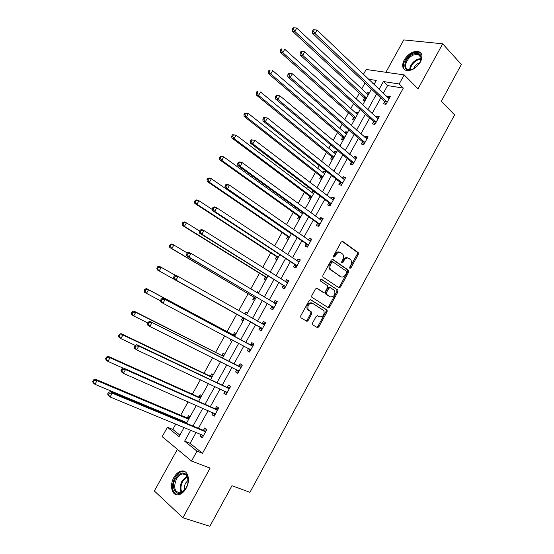 <?xml version="1.0" encoding="UTF-8"?>
<svg xmlns="http://www.w3.org/2000/svg" width="554" height="554" viewBox="0 0 554 554"><rect width="100%" height="100%" fill="white"/><g stroke="black" fill="none" stroke-linecap="round" stroke-linejoin="round"><path stroke-width="0.83" d="M349.893 268.33L350.973 267.859L358.286 254.424L358.133 252.555L342.718 241.406L341.139 242.056L333.633 255.768L333.757 257.104L334.872 256.634L335.842 254.854C337.386 252.479 339.069 251.758 340.904 252.714L342.85 254.286C343.792 255.83 343.757 257.638 342.753 259.694L341.79 261.453L341.908 262.776L343.002 262.298L343.965 260.546C345.481 258.185 347.143 257.471 348.937 258.399L350.834 259.923C351.769 261.453 351.735 263.24 350.73 265.29L349.782 267.028L349.893 268.33M349.629 267.88L357.302 254.044L357.33 252.354L342.067 241.274M333.494 256.689L334.865 254.466L335.842 254.854M341.638 262.34L342.981 260.151L343.965 260.546M186.116 488.316C190.749 480.353 187.938 469.834 181.691 471.032C178.665 471.565 176.061 473.718 173.873 477.493C169.261 485.325 171.941 496.065 178.395 494.791C181.38 494.223 183.956 492.063 186.116 488.316M420.438 61.972C423.048 56.432 422.328 52.921 418.298 51.439C412.91 50.982 408.215 53.821 404.212 59.957C401.567 65.531 402.315 69.056 406.456 70.531C411.781 70.94 416.449 68.087 420.438 61.972M312.56 323.017L312.761 324.852L317.283 327.553L318.875 326.798L327.109 311.68L327.179 310.101L310.787 299.749L309.16 300.483L300.711 315.912L300.926 317.781L306.542 321.133L308.163 320.378L311.743 313.82L311.819 312.248L308.045 309.527C307.38 305.212 308.897 303.142 312.594 303.322L323.917 310.642C324.609 314.873 323.134 316.936 319.485 316.826L317.719 315.752L316.119 316.493L312.56 323.017M196.151 432.376L190.098 443.339L202.487 453.297L196.982 451.136L191.525 461.053L162.177 436.656L167.405 427.252L179.046 436.649L184.143 427.439M363.424 74.395L366.159 69.472L404.178 74.894L418.014 88.82L442.688 43.808L461.364 64.465L441.303 101.306L454.585 114.886L249.937 492.333L231.96 485.699L209.841 526.3L182.889 517.755L210.111 468.095L191.525 461.053M404.178 74.894L399.171 83.979L383.403 81.542L379.081 89.353M202.487 453.297L403.326 88.086L399.171 83.979M338.958 287.761L340.516 287.055L348.681 272.076L348.715 270.421L332.878 259.39L331.285 260.068L322.913 275.359L322.857 277.007L338.958 287.761M337.919 291.833L329.72 306.881L328.148 307.608L311.77 297.193L311.84 295.587L315.441 289.008L317.061 288.288L323.626 292.519L325.219 291.806L327.573 287.484L327.393 285.622L320.42 280.982C320.219 279.832 320.607 279.285 321.59 279.341L337.975 290.213L337.919 291.833L336.957 291.404L328.764 306.438L329.72 306.881M177.391 449.301L154.344 490.976L182.889 517.755M442.688 43.808L403.783 39.916L385.889 72.283M403.326 88.086L387.565 85.579L383.271 93.356M380.757 97.906L372.108 113.577M369.65 118.037L360.896 133.895M358.493 138.258L349.629 154.31M347.275 158.569L338.307 174.829M336.008 178.984L326.929 195.437M324.686 199.495L315.496 216.15M313.315 220.104L304.007 236.96M301.882 240.817L292.464 257.873M290.4 261.62L280.871 278.884M278.856 282.526L269.216 299.998M267.263 303.537L257.499 321.216M255.609 324.651L245.782 342.455M243.843 345.966L234.023 363.756M232.008 367.413L222.209 385.162M220.111 388.956L210.34 406.671M208.159 410.611L198.408 428.284M384.566 101.77L383.423 103.84L386.02 104.318L390.265 96.604L387.655 96.161L387.156 97.068M373.521 121.797L372.371 123.881L374.94 124.421L379.206 116.679L376.63 116.167L376.062 117.199M362.427 141.928L361.277 144.019L363.805 144.629L368.098 136.845L365.55 136.263L364.913 137.42M351.278 162.149L350.121 164.254L352.628 164.926L356.935 157.107L354.415 156.457L353.708 157.738M340.08 182.467L338.916 184.579L341.389 185.32L345.717 177.467L343.231 176.747L342.455 178.153M328.827 202.882L327.656 205.001L330.101 205.818L334.45 197.923L331.991 197.134L331.147 198.671M317.518 223.394L316.341 225.526L318.751 226.406L323.12 218.477L320.704 217.618L319.783 219.28M306.161 244.002L304.977 246.142L307.352 247.098L311.743 239.127L309.354 238.199L308.37 239.993M294.742 264.708L293.558 266.862L295.905 267.887L300.316 259.881L297.955 258.884L296.896 260.802M283.274 285.518L282.083 287.678L284.396 288.772L288.828 280.733L286.501 279.659L285.372 281.716M271.751 306.424L270.553 308.599L272.831 309.769L277.284 301.681L274.992 300.538L273.794 302.713M260.165 327.428L258.96 329.616L261.211 330.856L265.685 322.733L263.427 321.521L262.222 323.702M248.531 348.542L247.319 350.737L249.535 352.053L254.03 343.889L251.807 342.601L250.595 344.796M236.807 369.802L235.623 371.956L237.804 373.348L242.32 365.141L240.131 363.784L238.912 365.986M224.993 391.242L223.864 393.285L226.011 394.746L230.554 386.505L228.393 385.072L227.175 387.281M213.117 412.792L212.05 414.711L214.163 416.255L218.726 407.973L216.6 406.456L215.374 408.686M201.178 434.44L200.181 436.247L202.258 437.861L206.843 429.537L204.751 427.951L203.519 430.188M365.003 82.996L361.762 88.834M359.331 93.217L356.146 98.965M353.625 103.501L350.821 108.556M348.438 112.85L344.657 119.664M342.199 124.103L339.831 128.369M337.497 132.572L333.12 140.467M330.71 144.809L328.785 148.278M326.507 152.385L321.521 161.373M319.166 165.611L317.691 168.278M315.461 172.294L309.866 182.384M307.574 186.518L306.542 188.367M304.368 192.293L298.156 203.491M295.919 207.521L295.344 208.56M293.218 212.383L286.383 224.709M282.021 232.569L274.555 246.024M270.767 252.853L262.672 267.45M259.466 273.233L250.727 288.98M248.109 293.703L238.726 310.621M236.697 314.277L227.071 331.624M224.716 335.863L215.561 352.372M212.584 357.732L203.997 373.223M200.389 379.719L192.37 394.171M188.131 401.809L180.694 415.216M178.499 419.17L178.132 419.842M175.812 424.011L172.806 429.433L179.884 435.125M374.546 83.509L372.648 83.211M369.296 92.996L367.406 92.67L366.88 93.619M364.38 98.134L363.258 100.156L365.141 100.503M358.48 112.538L356.61 112.164L356.021 113.224M353.57 117.656L352.441 119.685L354.304 120.073M347.614 132.164L345.765 131.741L345.114 132.918M342.711 137.26L341.583 139.296L343.418 139.74M336.693 151.886L334.872 151.415L334.152 152.703M331.798 156.955L330.669 159.005L332.483 159.49M325.724 171.698L323.924 171.172L323.141 172.585M320.842 176.74L319.7 178.797L321.493 179.337M313.952 191.352L312.927 191.026L312.082 192.55M309.831 196.622L308.689 198.685L310.455 199.274M301.542 211.593L300.967 212.618M298.772 216.593L297.623 218.671L299.368 219.308M287.658 236.655L286.501 238.739L288.225 239.432M276.494 256.814L275.331 258.905L277.035 259.653M265.276 277.062L264.113 279.168L265.788 279.964M258.843 292.512L257.181 291.681L256.703 292.547M254.009 297.408L252.839 299.527L254.487 300.372M247.513 312.975L245.872 312.096L244.792 314.049M242.687 317.851L241.509 319.977L243.137 320.877M236.129 333.543L234.515 332.608L233.331 334.741M230.9 339.131L230.132 340.523L231.731 341.479M224.689 354.2L223.096 353.217L221.912 355.363M218.865 360.862L220.277 362.178M213.193 374.961L211.628 373.922L210.437 376.076M201.649 395.819L200.112 394.725L198.914 396.886M190.05 416.774L188.533 415.625L187.328 417.799M185.05 421.906L184.69 422.57M307.484 321.091L306.618 320.572M307.027 320.198L307.92 320.731M318.661 327.116L317.747 326.611M329.318 307.394L328.418 306.895M339.879 287.734L339 287.256M172.806 429.433L167.405 427.252M190.728 430.146L184.634 441.164L196.982 451.136M376.554 93.931L367.849 109.678M365.377 114.159L356.561 130.1M354.144 134.477L345.225 150.619M342.857 154.898L333.827 171.234M331.514 175.417L322.38 191.954M320.122 196.033L310.87 212.771M308.675 216.752L299.305 233.691M297.166 237.562L287.692 254.715M285.608 258.483L276.017 275.837M273.988 279.5L264.286 297.062M262.319 300.621L252.492 318.391M250.588 321.839L240.692 339.74M238.739 343.272L228.857 361.16M226.828 364.83L216.967 382.675M214.855 386.491L205.015 404.302M202.819 408.263L193 426.033M373.998 84.499L376.249 80.434L368.486 79.229M186.435 423.298L196.338 405.417M198.547 401.421L208.47 383.5M210.596 379.656L220.54 361.7M222.583 358.002L232.548 340.004M234.515 336.451L244.494 318.432M246.412 314.963L256.315 297.076M258.296 293.495L268.081 275.823M270.123 272.132L279.791 254.667M281.889 250.879L291.446 233.622M293.599 229.723L303.038 212.674M305.254 208.678L314.582 191.829M316.853 187.73L326.064 171.089M328.39 166.879L337.49 150.446M339.879 146.138L348.868 129.899M351.305 125.495L360.19 109.45M362.683 104.948L371.45 89.104M387.565 85.579L383.403 81.542M190.098 443.339L184.634 441.164M367.406 92.67L368.77 93.951M387.655 96.161L389.524 97.947M376.63 116.167L378.527 117.905M356.61 112.164L357.995 113.411M365.55 136.263L367.482 137.96M345.765 131.741L347.171 132.96M354.415 156.457L356.381 158.112M334.872 151.415L336.299 152.599M343.231 176.747L345.225 178.353M323.924 171.172L325.378 172.329M331.991 197.134L334.02 198.692M312.927 191.026L314.409 192.148M320.704 217.618L322.76 219.128M309.354 238.199L311.452 239.667M297.955 258.884L300.081 260.297M286.501 279.659L288.662 281.03M274.992 300.538L277.187 301.854M257.181 291.681L258.773 292.637M263.427 321.521L265.657 322.788M245.872 312.096L247.493 313.017M247.319 350.737L249.598 351.935M230.132 340.523L231.78 341.396M235.623 371.956L237.936 373.105M218.692 361.166L220.367 362.004M223.864 393.285L226.219 394.379M212.05 414.711L214.44 415.756M200.181 436.247L202.605 437.238M347.926 257.991C346.132 257.098 344.484 257.818 342.981 260.151M339.865 252.292C338.044 251.398 336.375 252.125 334.865 254.466M338.501 287.45L339.547 286.633L347.704 271.668L347.739 270.02L332.289 259.258M346.721 272.644L346.61 271.342L332.864 261.869L331.749 262.347L330.724 264.216C329.727 266.239 329.678 268.011 330.579 269.549L340.745 276.688C342.559 277.575 344.214 276.841 345.717 274.486L346.721 272.644M332.642 261.779L331.888 261.467L330.773 261.945L331.749 262.347M340.627 276.633L329.602 269.147C328.709 267.61 328.757 265.837 329.748 263.815L330.773 261.945M327.615 307.276L328.764 306.438M316.583 288.163L322.864 292.173M321.147 279.264L337.746 289.984M330.322 296.84C333.993 296.972 335.44 294.901 334.678 290.615L330.399 287.588L328.813 288.295L326.458 292.609L326.396 294.216L329.886 296.639M330.17 287.491L329.436 287.166L327.85 287.872L328.813 288.295M329.367 296.397L325.44 293.779L325.503 292.173L327.85 287.872M336.957 291.404L336.784 289.562M318.869 316.528L317.352 315.642M311.646 302.872C307.948 302.692 306.431 304.755 307.096 309.063L308.793 310.282M305.926 320.766L307.221 319.907L310.801 313.356L310.877 311.791L307.844 309.825M316.659 327.179L317.934 326.327L326.154 311.223L326.223 309.651L310.365 299.631M368.244 94.893L296.771 28.067L294.846 31.453L292.401 31.204L364.033 97.566L365.294 100.226M293.385 29.154L294.153 27.797L293.177 27.7L292.408 29.057L293.385 29.154L294.846 31.453L366.499 98.01L364.033 97.566L366.506 98.016M294.153 27.797L296.771 28.067M292.401 31.204L292.408 29.057M387.163 102.234L315.039 33.545L317.013 30.055L389.116 98.681M385.612 104.242L384.234 101.195L386.831 101.659L384.22 101.188L312.456 33.275L315.039 33.545L313.55 31.176L314.333 29.777L313.301 29.674L312.511 31.072L313.55 31.176M312.511 31.072L312.456 33.275M317.013 30.055L314.333 29.777M412.405 69.305C401.622 73.938 402.737 57.976 413.339 53.973C418.658 52.291 421.296 53.877 421.255 58.724C420.742 61.799 419.004 64.596 416.047 67.117L412.405 69.305M420.444 61.494L421.019 59.347C421.275 56.667 420.299 55.019 418.09 54.389L413.693 54.943C406.407 57.644 402.55 68.696 408.61 69.665L412.578 69.236M413.713 68.689C414.704 66.037 416.539 64.091 419.212 62.865L419.877 62.63M421.192 53.426L418.879 52.159L413.409 52.852C406.082 55.635 400.667 66.051 404.642 69.762M175.549 478.517C179.718 472.382 183.54 471.343 187.023 475.401C188.776 478.981 188.485 483.143 186.144 487.88L185.112 489.501C178.249 499.473 169.365 488.87 175.549 478.517M188.159 480.768L187.1 476.17C186.047 474.439 184.586 473.677 182.723 473.878C180.299 474.3 178.215 476.024 176.47 479.044C173.257 487.305 174.462 491.924 180.098 492.894L185.015 489.632M184.641 490.089C184.06 487.839 184.399 485.484 185.666 483.04L188.152 480.179M185.001 471.669L182.536 471.419C179.531 471.946 176.948 474.086 174.773 477.832C171.179 486.031 171.844 491.682 176.761 494.798M357.413 114.463L284.756 49.271L282.824 52.678L280.414 52.353L353.217 117.095L354.505 119.719M281.356 50.379L282.131 49.015L281.162 48.89L280.393 50.248L281.356 50.379L282.824 52.678L355.654 117.6L353.258 117.136M281.162 48.89L282.131 49.015M280.414 52.353L280.393 50.248M346.527 134.13L272.686 70.58L270.74 74.007L268.371 73.606L342.351 136.706L343.667 139.296M269.265 71.708L270.04 70.337L269.092 70.185L268.316 71.549L269.265 71.708L270.74 74.007L344.761 137.274L342.351 136.706M269.092 70.185L270.04 70.337M268.371 73.606L268.316 71.549M300.995 51.474L300.206 52.879L301.224 53.011L302.02 51.605L300.995 51.474L304.707 51.868L378.057 118.764M302.02 51.605L304.707 51.868L302.726 55.379L300.178 55.033L373.174 121.229L374.649 124.359M376.09 122.33L302.726 55.379L301.224 53.011M300.206 52.879L300.178 55.033M288.627 73.384L287.838 74.797L288.842 74.963L289.638 73.55L288.627 73.384L292.339 73.8L366.942 138.943M289.638 73.55L292.339 73.8L290.351 77.325L287.838 76.902L362.074 141.367L363.639 144.587M364.968 142.523L290.351 77.325L288.842 74.963M366.471 138.777L366.97 138.881M287.838 74.797L287.838 76.902M335.586 153.887L260.546 91.999L258.6 95.447L256.26 94.969L331.437 156.415L332.774 158.963M257.111 93.148L257.894 91.77L256.959 91.583L256.177 92.961L257.111 93.148L258.6 95.447L333.833 157.059L331.437 156.415M256.959 91.583L257.894 91.77M256.26 94.969L256.177 92.961M324.602 173.727L248.351 113.528L246.392 116.991L244.092 116.437L320.468 176.214L321.839 178.72M324.706 173.541L324.27 173.471M244.903 114.699L245.685 113.314L244.764 113.092L243.982 114.477L244.903 114.699L246.392 116.991L322.837 176.92M244.764 113.092L248.351 113.528L245.685 113.314M244.092 116.437L243.982 114.477M313.564 193.671L236.094 135.169L234.127 138.645L231.863 138.015L309.451 196.095L310.849 198.567M313.73 193.367L313.031 193.27M232.625 136.353L233.414 134.961L232.507 134.712L231.717 136.104L232.625 136.353L234.127 138.645L311.791 196.871M232.507 134.712L236.094 135.169L233.414 134.961M231.863 138.015L231.717 136.104M276.197 95.413L275.4 96.825L276.391 97.026L277.187 95.607L276.197 95.413L279.909 95.842L355.772 159.213M277.187 95.607L279.909 95.842L277.907 99.388L275.435 98.882L350.917 161.595L352.586 164.919M353.784 162.814L277.907 99.388L276.391 97.026M355.086 158.894L355.869 159.033M275.4 96.825L275.435 98.882M263.704 117.552L262.901 118.972L263.877 119.207L264.68 117.78L263.704 117.552L267.409 118.002L344.546 179.586M264.68 117.78L267.409 118.002L265.401 121.561L262.97 120.98L339.706 181.927L341.437 185.237M342.559 183.201L265.401 121.561L263.877 119.207M343.653 179.115L344.713 179.281M262.901 118.972L262.97 120.98M251.142 139.802L250.332 141.235L251.294 141.499L252.105 140.065L251.142 139.802L254.854 140.273L333.273 200.049M252.105 140.065L254.854 140.273L252.832 143.853L250.436 143.188L328.446 202.349L330.212 205.603M331.271 203.685L252.832 143.853L251.294 141.499M332.158 199.44L333.508 199.627M250.332 141.235L250.436 143.188M302.47 213.699L223.774 156.914L221.801 160.411L219.571 159.704L298.384 216.081L299.811 218.511M302.706 213.283L301.736 213.165M220.284 158.119L221.081 156.72L220.187 156.443L219.398 157.842L220.284 158.119L221.801 160.411L300.69 216.919M220.187 156.443L221.545 156.221L223.774 156.914L221.081 156.72M219.571 159.704L219.398 157.842M238.518 162.177L237.708 163.617L238.649 163.915L239.46 162.474L238.518 162.177L239.861 161.927L242.223 162.668L321.943 220.617M239.46 162.474L242.223 162.668L240.194 166.262L237.839 165.514L317.137 222.867L318.938 226.074M319.935 224.266L240.194 166.262L238.649 163.915M320.6 219.876L322.248 220.07M237.708 163.617L237.839 165.514M291.279 233.795L211.393 178.776L209.405 182.287L207.217 181.497L287.263 236.149L288.717 238.545M290.857 233.22L290.379 233.172M207.888 180.002L208.685 178.596L207.805 178.284L207.009 179.69L207.888 180.002L209.405 182.287L289.541 237.057L287.263 236.149M207.805 178.284L209.197 178L211.393 178.776L208.685 178.596M207.217 181.497L207.009 179.69M225.824 184.662L225.007 186.109L225.935 186.442L226.752 184.994L225.824 184.662L227.209 184.357L229.529 185.174L310.565 241.274M226.752 184.994L229.529 185.174L227.493 188.789L225.173 187.958L305.766 243.49L307.608 246.641M308.543 244.944L227.493 188.789L225.935 186.442M308.987 240.422L310.933 240.609M225.007 186.109L225.173 187.958M212.334 209.53L198.948 200.742L196.947 204.274L194.8 203.408L276.093 256.322L277.575 258.676M195.423 201.988L196.227 200.576L195.361 200.236L194.565 201.649L195.423 201.988L196.947 204.274L278.337 257.291M195.361 200.236L196.795 199.89L198.948 200.742L196.227 200.576M194.8 203.408L194.565 201.649M213.061 207.272L212.244 208.726L213.151 209.087L213.976 207.632L213.061 207.272L214.488 206.898L216.773 207.798L299.125 262.035M213.976 207.632L216.773 207.798L214.717 211.441L212.445 210.52L294.34 264.21L296.224 267.305M297.096 265.726L214.717 211.441L213.151 209.087M297.304 261.072L299.562 261.246M212.244 208.726L212.445 210.52M199.634 231.073L186.442 222.826L184.427 226.378L182.321 225.43L264.867 276.578L266.377 278.897M182.896 224.093L183.699 222.673L182.855 222.299L182.051 223.719L182.896 224.093L184.427 226.378L267.083 277.623M182.855 222.299L184.323 221.891L186.442 222.826L183.699 222.673M182.321 225.43L182.051 223.719M327.94 307.207L328.169 307.622M200.236 230L199.412 231.461L200.306 231.856L201.13 230.395L200.236 230L201.698 229.557L203.941 230.547L287.63 282.9M201.13 230.395L203.941 230.547L201.885 234.203L199.648 233.199L282.865 285.026L284.784 288.073M285.594 286.605L201.885 234.203L200.306 231.856M285.566 281.841L288.135 281.979M199.412 231.461L199.648 233.199M187.266 252.984L173.866 245.027L171.844 248.594L169.773 247.562L253.594 296.937L255.131 299.208M170.3 246.308L171.11 244.882L170.279 244.48L169.476 245.9L170.3 246.308L171.844 248.594L253.594 296.937M170.279 244.48L171.788 244.009L173.866 245.027L171.11 244.882M169.773 247.562L169.476 245.9M307.165 321.223L306.293 320.724M317.151 327.089L317.428 327.615M187.342 252.846L186.511 254.314L187.391 254.743L188.222 253.275L187.342 252.846L188.845 252.34L191.047 253.413L276.086 303.862M188.222 253.275L191.047 253.413L188.976 257.091L186.781 256.003L271.335 305.947L273.288 308.938M274.029 307.581L188.976 257.091L187.391 254.743M273.759 302.713L276.661 302.816M186.511 254.314L186.781 256.003M175.514 275.393L161.228 267.333L159.199 270.92L157.163 269.812L242.264 317.387L243.836 319.623M246.793 314.27L245.124 314.229M157.641 268.642L158.458 267.208L157.641 266.772L156.83 268.198L159.199 270.92L244.418 318.564M157.641 266.772L159.192 266.239L161.228 267.333L158.458 267.208M157.163 269.812L156.83 268.198M174.378 275.809L173.547 277.284L174.406 277.755L175.244 276.28L174.378 275.809L175.923 275.241L264.48 324.921M175.244 276.28L178.083 276.404L175.999 280.095L173.845 278.918L259.743 326.964L261.737 329.9M262.416 328.667L175.999 280.095L174.406 277.755M261.869 323.681L265.124 323.751M173.547 277.284L173.845 278.918M235.457 334.755L232.708 334.637L146.526 288.579L148.527 289.763L146.485 293.364L160.612 300.85M232.708 334.637L148.527 289.763L144.94 289.174L144.123 290.615L144.919 291.092L145.737 289.645M144.919 291.092L146.485 293.364L144.49 292.173L144.123 290.615M144.94 289.174L146.526 288.579M252.195 345.987L162.931 298.26L252.818 346.091M162.19 299.402L165.05 299.513L162.959 303.225L160.847 301.965L160.508 300.386L161.352 300.891L162.19 299.402L161.346 298.904L160.508 300.386M250.747 349.844L162.959 303.225L161.352 300.891M249.972 344.692L253.538 344.782M250.131 350.966L248.434 348.397M162.931 298.26L161.346 298.904M224.065 355.336L221.281 355.266L133.798 311.043L135.758 312.304L133.701 315.925L147.766 322.968M221.281 355.266L135.758 312.304L132.953 312.207L132.171 311.701L131.353 313.149L132.129 313.654L132.953 312.207M132.129 313.654L133.701 315.925L131.748 314.651L131.353 313.149M132.171 311.701L133.798 311.043M240.471 367.267L149.871 321.403L241.101 367.357M149.074 322.65L151.948 322.747L149.843 326.479L147.773 325.129L147.406 323.605L148.23 324.145L149.074 322.65L148.243 322.109L147.406 323.605M239.023 371.132L149.843 326.479L148.23 324.145M238.282 365.896L241.89 365.924M238.469 372.129L236.904 369.85M149.871 321.403L148.243 322.109M212.618 376.007L209.8 375.993L121.001 333.619L122.919 334.962L120.855 338.605L135.211 345.384M211.863 377.371L122.919 334.962L120.1 334.879L119.339 334.339L118.514 335.793L119.276 336.333L120.1 334.879M119.276 336.333L120.855 338.605L118.944 337.248L118.514 335.793M119.339 334.339L121.001 333.619M228.684 388.652L226.531 387.204L136.741 344.671L138.777 346.105L229.328 388.728M135.889 346.021L138.777 346.105L136.658 349.858L134.636 348.418L134.227 346.949L135.037 347.524L135.889 346.021L135.079 345.447L134.227 346.949M227.237 392.523L136.658 349.858L135.037 347.524M226.531 387.204L230.194 387.163M226.752 393.402L225.326 391.401M136.741 344.671L135.079 345.447M201.116 396.782L198.263 396.816L108.141 356.305L110.017 357.739L107.94 361.402L123.258 368.209M200.292 398.264L110.017 357.739L107.185 357.669L106.437 357.095L105.606 358.556L106.354 359.137L107.185 357.669M106.354 359.137L107.94 361.402L106.07 359.955L105.606 358.556M106.437 357.095L108.141 356.305M216.843 410.14L214.723 408.617L123.542 368.064L125.536 369.587L217.5 410.202M122.628 369.518L125.536 369.587L123.403 373.361L121.423 371.824L120.98 370.418L121.776 371.028L122.628 369.518L121.832 368.909L120.98 370.418M215.395 414.018L123.403 373.361L121.776 371.028M214.723 408.617L218.435 408.499M214.98 414.773L213.699 413.049M123.542 368.064L121.832 368.909M185.832 422.231L186.532 423.131M189.565 417.654L186.677 417.744L95.212 379.116L97.047 380.64L94.963 384.317L186.802 422.64M188.672 419.26L97.047 380.64L94.201 380.577L93.467 379.968L92.636 381.443L93.363 382.052L94.201 380.577M93.363 382.052L94.963 384.317L93.134 382.786L92.636 381.443M93.467 379.968L95.212 379.116M204.945 431.732L202.861 430.139L110.274 391.581L112.22 393.195L205.61 431.781M109.297 393.146L112.22 393.195L110.08 396.989L108.141 395.362L107.663 394.012L108.439 394.663L109.297 393.146L108.522 392.495L107.663 394.012M203.498 435.617L110.08 396.989L108.439 394.663M202.861 430.139L206.621 429.946M203.145 436.247L202.016 434.786M110.274 391.581L108.522 392.495M349.996 267.464L350.973 267.859M333.896 256.239L334.872 256.634M342.026 261.91L343.002 262.298M342.337 241.26L342.718 241.406M357.15 252.181L358.133 252.555M357.302 254.044L358.286 254.424M347.538 269.819L348.514 270.214M347.704 271.668L348.681 272.076M339.547 286.633L340.516 287.055M329.748 263.815L330.724 264.216M330.329 269.874L331.299 270.283M339.775 276.273L340.745 276.688M322.663 292.083L323.626 292.519M325.503 292.173L326.458 292.609M325.683 294.029L326.645 294.465M318.536 316.362L319.485 316.826M310.6 311.507L311.549 311.971M310.801 313.356L311.743 313.82M307.221 319.907L308.163 320.378M325.974 309.395L326.929 309.852M326.154 311.223L327.109 311.68M317.934 326.327L318.875 326.798M364.297 97.947L366.353 98.321M387.08 102.04L384.483 101.576M409.614 69.783C410.092 65.192 412.792 61.653 417.723 59.16L421.082 58.495M421.047 59.14L418.09 59.79C413.478 62.09 410.867 65.414 410.251 69.769M181.29 492.568C179.628 489.23 179.884 485.38 182.044 481.024L187.107 476.184M187.404 476.759L182.73 481.35C180.694 485.429 180.41 489.078 181.885 492.305M353.217 117.095L355.654 117.6M353.487 117.469L355.516 117.891M342.621 137.073L344.63 137.551M376.007 122.143L373.438 121.61M375.744 121.762L373.174 121.229M364.878 142.336L362.344 141.741M364.608 141.963L362.074 141.367M331.714 156.775L333.695 157.301M320.468 176.214L322.823 176.906M320.752 176.56L322.712 177.148M309.451 196.095L311.77 196.864M309.741 196.441L311.673 197.079M353.701 162.634L351.194 161.962M353.424 162.267L350.917 161.595M342.469 183.021L339.99 182.287M342.185 182.661L339.706 181.927M331.181 203.505L328.737 202.702M330.89 203.152L328.446 202.349M298.384 216.081L300.677 216.905M298.675 216.42L300.587 217.113M319.838 224.093L317.428 223.214M319.547 223.747L317.137 222.867M321.77 220.596L321.41 220.464M287.561 236.482L289.444 237.23M308.446 244.771L306.064 243.829M308.149 244.432L305.766 243.49M310.378 241.26L309.942 241.087M276.093 256.322L278.323 257.285M276.398 256.641L278.253 257.444M296.999 265.553L294.645 264.535M296.695 265.221L294.34 264.21M298.938 262.021L298.384 261.786M264.867 276.578L267.07 277.609M265.179 276.896L267.007 277.755M285.49 286.439L283.177 285.345L285.483 286.418M285.185 286.113L282.865 285.026M287.443 282.886L286.653 282.526M253.905 297.249L255.713 298.163M273.932 307.422L271.647 306.258M273.621 307.103L271.335 305.947M275.899 303.855L274.528 303.17M242.264 317.387L244.397 318.557M242.583 317.691L244.362 318.668M262.319 328.501L260.068 327.269M261.994 328.197L259.743 326.964M264.286 324.921L262.035 323.702M233.137 334.741L234.896 335.766M250.643 349.685L248.566 348.459M252.624 346.091L250.401 344.796M221.718 355.363L223.449 356.444M238.912 370.979L237.978 370.384M240.907 367.364L238.719 365.993M210.243 376.083L211.947 377.219M209.8 375.993L211.843 377.364M227.126 392.37L226.531 391.962M229.127 388.735L226.974 387.294M198.713 396.899L200.389 398.097M198.263 396.816L200.278 398.257M215.284 413.866L214.848 413.554M217.3 410.216L215.174 408.693M187.127 417.813L188.776 419.073M186.677 417.744L188.651 419.253M205.402 431.801L203.318 430.202M357.33 252.354L358.313 252.735M347.739 270.02L348.715 270.421M329.602 269.147L330.579 269.549M325.44 293.779L326.396 294.216M337.005 289.79L337.975 290.213M307.096 309.063L308.045 309.527M310.877 311.791L311.819 312.248M326.223 309.651L327.179 310.101M420.985 57.45L418.09 54.389M421.019 59.347L421.255 58.724M187.1 476.17L187.023 475.401M186.4 475.207L182.723 473.878M342.427 136.783L344.754 137.33M375.785 121.804L373.216 121.271M364.684 142.039L362.15 141.443M331.548 156.519L333.799 157.121M320.614 176.352L322.788 176.996M309.631 196.275L311.736 196.968M353.535 162.37L351.028 161.706M342.33 182.806L339.851 182.065M331.07 203.332L328.626 202.529M298.592 216.289L300.635 217.023M319.755 223.954L317.345 223.082M287.505 236.392L289.479 237.174M308.391 244.681L306.009 243.732M276.363 256.592L278.274 257.416M296.965 265.498L294.617 264.487M265.172 276.882L267.014 277.748"/></g></svg>
